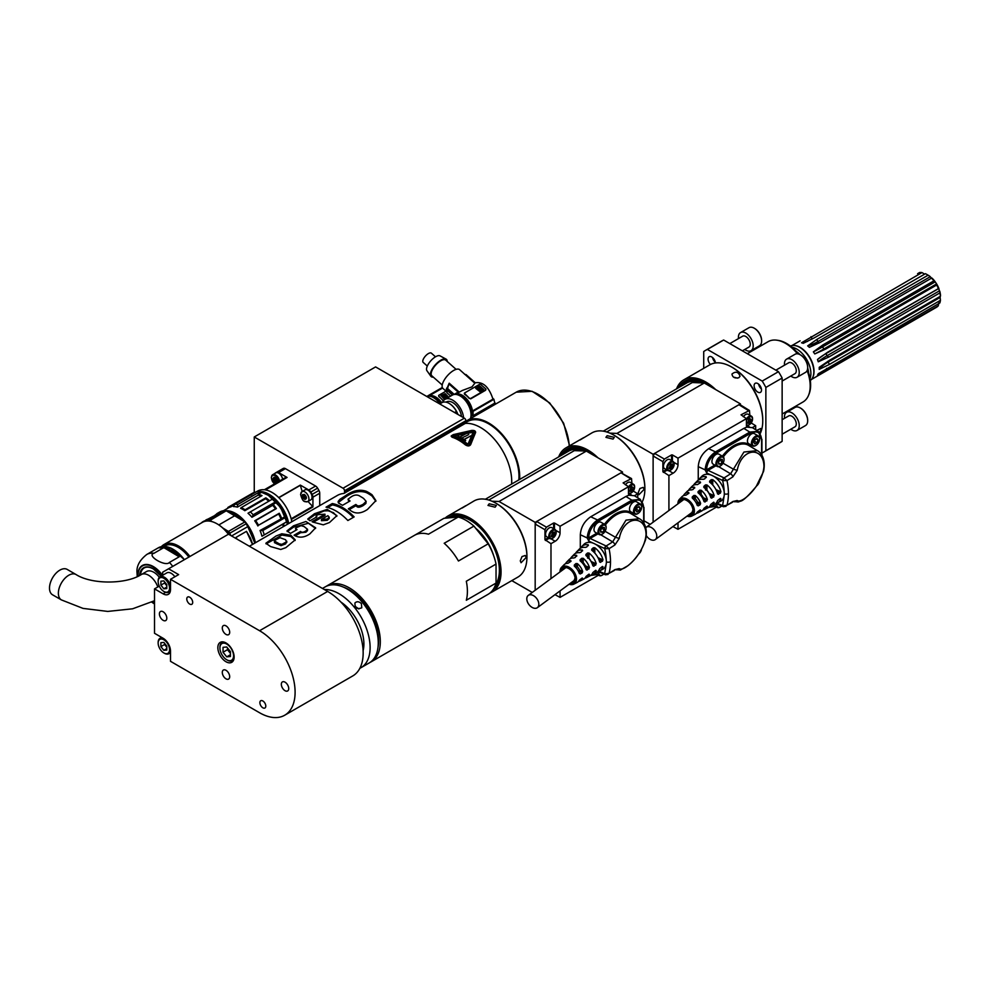 <?xml version="1.0" encoding="UTF-8"?>
<svg xmlns="http://www.w3.org/2000/svg" width="990" height="990" viewBox="0 0 990 990"><rect width="100%" height="100%" fill="white"/><g stroke="black" fill="none" stroke-linecap="round" stroke-linejoin="round"><path stroke-width="1.49" d="M168.585 568.792L228.504 534.192L327.653 591.438A50.218 28.995 60 0 1 360.459 635.691A50.218 28.995 60 0 1 352.762 675.935L284.687 715.238A50.218 28.995 -120 0 0 292.397 674.994A50.218 28.995 -120 0 0 259.578 630.729L170.503 579.298L178.646 574.608L168.585 568.792L162.657 572.208L162.657 575.264M169.537 649.65A8.056 4.653 60 0 1 163.845 652.942A8.056 4.653 60 0 1 158.153 643.079A8.056 4.653 60 0 1 163.845 639.788A8.056 4.653 60 0 1 169.537 649.65M163.845 642.423L160.887 642.683L160.887 646.631L163.845 650.319L166.803 650.046L166.803 646.099L163.845 642.423M170.503 651.445A8.898 5.136 60 0 1 168.882 653.722A8.898 5.136 60 0 1 164.439 653.289A8.898 5.136 60 0 1 164.13 653.103M158.153 642.745A8.898 5.136 60 0 1 158.153 642.399A8.898 5.136 60 0 1 159.984 638.327A8.898 5.136 60 0 1 162.781 638.067M159.266 586.13L154.527 588.877L154.527 633.291L163.103 638.253A10.469 6.039 -120 0 1 170.503 651.061L170.503 661.32L259.578 712.751A50.218 28.995 -120 0 0 284.687 715.238M170.503 579.298L170.503 589.557A10.469 6.039 -120 0 1 168.337 594.346A10.469 6.039 -120 0 1 163.103 593.827L165.664 592.342M154.527 588.877L163.103 593.827M225.992 642.943A11.509 6.645 -120 0 0 220.238 642.374A11.509 6.645 -120 0 0 218.468 651.606A11.509 6.645 -120 0 0 225.992 661.741A11.509 6.645 -120 0 0 231.747 662.31A11.509 6.645 -120 0 0 233.516 653.091A11.509 6.645 -120 0 0 225.992 642.943M222.292 672.42A5.235 3.019 60 0 1 223.381 670.032A5.235 3.019 60 0 1 228.603 673.052A5.235 3.019 60 0 1 228.603 679.091A5.235 3.019 60 0 1 224.582 677.692A5.235 3.019 60 0 1 222.292 672.42M229.692 632.276A5.235 3.019 -120 0 0 227.403 627.004A5.235 3.019 -120 0 0 223.381 625.606A5.235 3.019 -120 0 0 222.292 627.994A5.235 3.019 -120 0 0 224.582 633.266A5.235 3.019 -120 0 0 228.603 634.664A5.235 3.019 -120 0 0 229.692 632.276M159.402 613.899A5.235 3.019 60 0 1 160.491 611.511A5.235 3.019 60 0 1 165.726 614.53A5.235 3.019 60 0 1 165.726 620.569A5.235 3.019 60 0 1 161.692 619.171A5.235 3.019 60 0 1 159.402 613.899M186.776 598.95A4.183 2.413 60 0 1 187.642 597.032A4.183 2.413 60 0 1 191.837 599.457A4.183 2.413 60 0 1 191.837 604.284A4.183 2.413 60 0 1 188.607 603.17A4.183 2.413 60 0 1 186.776 598.95M259.875 702.665A4.183 2.413 60 0 1 260.741 700.747A4.183 2.413 60 0 1 264.924 703.172A4.183 2.413 60 0 1 264.924 707.999A4.183 2.413 60 0 1 261.707 706.872A4.183 2.413 60 0 1 259.875 702.665M288.733 688.57A5.235 3.019 -120 0 0 286.444 683.31A5.235 3.019 -120 0 0 282.422 681.9A5.235 3.019 -120 0 0 281.333 684.3A5.235 3.019 -120 0 0 283.623 689.56A5.235 3.019 -120 0 0 287.644 690.958A5.235 3.019 -120 0 0 288.733 688.57M174.883 576.774A8.898 5.136 -120 0 0 166.79 572.888L159.984 576.811A8.898 5.136 -120 0 0 158.153 580.882A8.898 5.136 -120 0 0 158.153 581.241M164.13 591.587A8.898 5.136 -120 0 0 164.439 591.773A8.898 5.136 -120 0 0 168.882 592.218A8.898 5.136 -120 0 0 170.49 589.966M170.503 586.105A8.898 5.136 -120 0 0 159.984 576.811M169.537 588.147A8.056 4.653 60 0 1 163.845 591.438A8.056 4.653 60 0 1 158.153 581.563A8.056 4.653 60 0 1 163.845 578.284A8.056 4.653 60 0 1 169.537 588.147M163.845 580.907L160.887 581.179L160.887 585.115L163.845 588.803L166.803 588.543L166.803 584.595L163.845 580.907M163.845 588.803L166.803 587.095M160.887 585.115L164.588 582.986L166.803 585.746M164.588 581.835L164.588 582.986M223.802 642.027A10.469 6.039 -120 0 0 222.094 642.522A10.469 6.039 -120 0 0 219.929 647.312A10.469 6.039 -120 0 0 219.929 647.658M227.019 659.934A10.469 6.039 -120 0 0 227.329 660.12A10.469 6.039 -120 0 0 232.551 660.639A10.469 6.039 -120 0 0 233.826 659.402M233.541 655.85A9.628 5.556 60 0 1 226.735 659.773A9.628 5.556 60 0 1 219.929 647.992A9.628 5.556 60 0 1 226.735 644.057A9.628 5.556 60 0 1 233.541 655.85M226.735 646.99L223.035 647.312L223.035 652.249L226.735 656.853L230.435 656.519L230.435 651.593L226.735 646.99M226.735 656.853L230.435 654.712M223.035 652.249L227.477 649.688L230.435 653.363M227.477 647.905L227.477 649.688M163.845 650.319L166.803 648.599M160.887 646.631L164.588 644.49L166.803 647.262M164.588 643.339L164.588 644.49M465.857 421.295A43.944 25.369 60 0 1 466.674 420.787A43.944 25.369 60 0 1 488.639 422.965A43.944 25.369 60 0 1 519.626 479.457M518.81 479.927A42.904 24.762 -120 0 0 488.639 423.819A42.904 24.762 -120 0 0 467.193 421.69L465.845 422.47M465.857 420.75L344.52 490.793A2.091 1.213 60 0 0 343.035 488.231L254.257 436.974L375.594 366.919L464.372 418.176A2.091 1.213 -120 0 1 465.857 420.75L465.857 422.359A2.091 1.213 -120 0 1 465.424 423.324A2.091 1.213 -120 0 1 465.114 423.411M511.632 484.061A43.944 25.369 -120 0 0 497.277 442.753A43.944 25.369 -120 0 0 465.275 423.398M249.369 546.245L337.343 495.458A43.944 25.369 60 0 1 343.778 493.466A2.091 1.213 60 0 0 344.087 493.379L465.424 423.324M344.52 490.793L344.52 492.414A2.091 1.213 60 0 1 344.087 493.379M254.257 492.438L254.257 436.974M276.581 472.304L283.387 468.381A35.578 20.543 -120 0 0 282.707 468.74L275.901 472.675A35.578 20.543 60 0 1 276.581 472.304A4.183 2.413 60 0 1 278.598 472.564L287.063 477.44L265.456 489.914A28.772 16.607 -120 0 1 278.71 497.574L300.317 485.1L308.781 489.988A4.183 2.413 60 0 1 310.786 492.055A35.578 20.543 60 0 1 312.135 494.381A4.183 2.413 60 0 1 312.927 497.166L312.927 506.942L291.32 519.416A28.772 16.607 -120 0 1 291.84 521.73M283.387 468.381A4.183 2.413 60 0 1 285.405 468.629L278.598 472.564M308.781 489.988L315.587 486.053L285.405 468.629M315.587 486.053A4.183 2.413 60 0 1 317.592 488.132A35.578 20.543 -120 0 1 318.941 490.458A4.183 2.413 60 0 1 319.733 493.23L312.927 497.166M319.733 505.618L319.733 493.23M451.193 436.281L452.096 437.209A43.944 25.369 60 0 1 465.424 444.894C467.763 446.329 469.507 446.243 470.671 444.646L475.646 432.234M366.411 491.337A43.944 25.369 60 0 1 372.067 494.79L375.891 500.618L367.463 509.454C360.496 514.144 354.408 514.144 349.185 509.442A43.944 25.369 -120 0 0 348.344 508.823L355.831 504.492A43.944 25.369 60 0 1 356.685 505.11C357.823 506.385 360.001 506.088 363.219 504.232L366.151 501.386L363.627 498.465A43.944 25.369 -120 0 0 360.224 496.361C357.539 494.456 354.519 494.629 351.165 496.869L348.121 499.121L349.421 500.655A43.944 25.369 60 0 1 350.064 500.965L342.565 505.296A43.944 25.369 -120 0 0 341.934 504.974L338.493 503.031L338.122 501.509L339.867 499.344L345.262 495.903C352.712 490.52 359.766 488.998 366.411 491.337L366.411 492.624C359.766 490.322 352.712 491.869 345.262 497.265L338.196 502.623M332.306 503.551A43.944 25.369 60 0 1 354.135 516.904L347.874 520.517A43.944 25.369 -120 0 0 326.044 507.165L332.306 503.551L332.306 504.9L327.752 507.536M316.874 516.83L310.006 520.789L307.803 518.946L314.498 513.699L327.195 509.367L336.909 515.629L329.46 522.559L323.297 524.836L312.914 522.089A43.944 25.369 -120 0 0 312.036 521.668L324.98 514.194L318.137 514.614C315.934 515.852 315.513 516.582 316.874 516.83L316.181 516.223L316.181 517.535M295.787 530.318L295.961 527.856L301.059 525.653L304.017 526.507L307.531 529.291L305.861 530.962C303.423 532.471 301.665 532.632 300.589 531.432L294.067 535.206C298.992 538.164 304.264 537.718 309.87 533.895L315.637 527.806L305.91 521.52L293.56 525.777L293.56 527.138L287.236 531.543M295.441 528.561L297.012 529.613L290.478 533.387L286.989 530.912L293.56 525.777M290.837 535.219L295.193 539.859L285.813 547.68L280.739 549.475L270.542 546.554L265.877 543.238L276 536.036L281.828 533.771L290.837 535.219L290.837 536.506L295.107 540.503M290.837 536.506L281.989 535.07L266.1 543.881M286.506 541.827L285.603 543.894L280.999 545.651L274.515 542.668L274.304 540.627L280.009 537.681L285.578 539.723L286.518 541.815L281.927 544.351L279.291 543.857L274.242 540.874M295.206 535.825L300.589 532.719L300.589 531.432M300.589 532.719L305.861 532.249L307.531 530.578L307.531 529.291M293.56 527.138L308.435 523.264L315.562 528.45M314.498 513.699L314.498 515.06L324.151 510.902L328.185 510.778L333.469 512.709L336.835 516.285M313.236 522.25L324.98 515.481L324.98 514.194M314.498 515.06L308.038 519.577M327.269 519.057L321.453 519.391L321.453 520.678L327.269 520.344L329.212 518.488L329.212 517.201L327.269 519.057L327.269 520.344M321.453 519.391L327.863 515.691L329.212 517.201M353.282 517.399A42.372 24.465 -120 0 0 332.306 504.9M348.888 501.645L348.059 499.406M375.841 501.286L372.067 496.077A42.372 24.465 -120 0 0 366.411 492.624M349.321 509.541L355.831 505.779L355.831 504.492M363.219 504.232L363.219 505.543C359.964 507.412 357.786 507.697 356.685 506.41A42.372 24.465 -120 0 0 355.831 505.779M356.685 506.41L356.685 505.11M363.219 505.543L365.867 503.477L366.151 501.311M452.096 437.036A44.154 25.493 60 0 1 465.424 444.72C467.75 446.156 469.507 446.069 470.671 444.473L475.546 432.642C475.72 430.972 474.445 430.242 471.698 430.427L453.284 434.622L451.242 435.922L452.096 437.209M474.532 432.444L469.656 444.102L466.154 444.3A44.154 25.493 -120 0 0 452.838 436.602L453.779 434.944L471.97 430.972L474.606 432.123M471.97 430.972L453.779 434.944M471.97 431.058L474.532 432.531M453.779 435.031L452.838 436.689M454.163 435.501L453.878 436.095A44.055 25.431 -120 0 1 467.193 443.78L468.245 443.718L473.121 432.284L472.354 431.85L473.121 432.209L453.878 436.008A44.154 25.493 60 0 1 467.193 443.693L468.245 443.631L473.121 432.209L472.354 431.764M458.321 436.281A44.154 25.493 60 0 1 465.708 440.562L465.275 440.81A44.154 25.493 -120 0 0 457.875 436.541L458.321 436.367A44.055 25.431 -120 0 1 465.647 440.6M464.533 439.362L470.844 435.823L464.533 439.362M462.454 437.753L465.312 436.268M460.276 436.887L466.587 433.335L460.276 436.887M464.582 439.139L467.441 437.58M467.441 437.667L470.844 435.897M465.312 436.355L468.716 434.573M460.325 436.701L463.184 435.117M463.184 435.204L466.587 433.422M274.453 483.875L272.473 481.511L271.31 477.551L272.683 474.705A5.754 3.317 -120 0 0 271.495 477.291M274.861 473.455A4.183 2.413 60 0 1 275.245 473.084A35.578 20.543 60 0 1 275.901 472.675M312.927 506.942A28.772 16.607 -120 0 0 312.766 506.323A23.537 13.588 60 0 1 308.063 501.398M302.309 491.436A23.537 13.588 60 0 1 300.465 485.249L278.858 497.71A28.772 16.607 -120 0 1 291.159 518.797L312.766 506.323M287.063 477.44A28.772 16.607 -120 0 0 285.937 477.291L264.342 489.765A28.772 16.607 -120 0 0 257.697 491.04L257.289 491.275M259.355 491.498A28.772 16.607 60 0 1 288.733 523.524M263.055 492.748A28.141 16.248 60 0 1 287.917 523.995M279.539 480.979A5.754 3.317 -120 0 0 276.705 475.844A5.754 3.317 -120 0 0 272.683 474.705L275.789 472.911A5.754 3.317 60 0 1 279.811 474.049A5.754 3.317 60 0 1 282.645 479.185M272.98 478.714L273.265 479.457L275.616 478.096L274.057 477.192L272.98 478.714L275.121 477.489M275.616 478.096L276.185 478.43L273.265 480.113L275.121 482.415L277.25 481.19L276.185 478.43M275.616 482.378L276.47 482.291M273.265 480.113L273.265 479.457M273.265 478.306L274.626 477.526M277.25 481.19L275.121 482.415M274.626 481.796L276.965 480.447M276.965 479.791L274.057 481.474M273.76 480.732L276.47 479.172M304.635 501.163A5.754 3.317 -120 0 0 307.742 501.596C305.576 501.249 303.138 503.922 300.601 494.468L301.987 491.622L305.093 489.827A5.754 3.317 60 0 1 310.848 493.156A5.754 3.317 60 0 1 310.848 499.802L307.742 501.596A5.754 3.317 -120 0 0 307.742 494.95A5.754 3.317 -120 0 0 301.987 491.622A5.754 3.317 -120 0 0 300.787 494.208M302.284 495.631L302.569 496.374L304.908 495.012L302.569 494.567L302.284 495.631L304.413 494.394M304.908 495.012L305.477 495.346L302.569 497.029L304.413 499.331L306.553 498.094L305.477 495.346M304.908 499.282L305.774 499.207M302.569 497.029L302.569 496.374M302.569 495.223L303.918 494.443M306.553 498.094L304.413 499.331M303.918 498.713L306.269 497.364M306.269 496.695L303.348 498.378M303.064 497.648L305.774 496.077M285.021 516.669L285.182 516.731A308.076 172.21 0.4 0 1 285.293 517.721L285.009 517.708A314.127 175.416 178.4 0 0 284.897 516.706L285.021 516.669A29.477 17.016 -120 0 0 276.371 502.499L276.284 502.598A319.003 193.718 -62.7 0 0 275.393 501.955L275.48 501.856A30.653 17.696 -120 0 0 272.696 499.01L272.856 498.911A29.477 17.016 -120 0 0 261.496 492.352L261.558 492.315A308.224 247.921 57.9 0 0 260.061 491.646L257.363 491.275M276.371 502.499L276.408 502.351A309.066 187.518 115.2 0 0 275.517 501.707L275.48 501.856M287.335 524.329A29.477 17.016 -120 0 0 286.741 521.817L286.803 521.569A309.066 20.778 145.9 0 0 286.593 521.582L286.531 521.817A30.653 17.696 -120 0 0 285.145 517.671M227.514 508.427L227.898 507.462A29.477 17.016 60 0 1 228.418 507.128A29.477 17.016 60 0 1 230.682 506.175L230.707 506.942A28.846 16.657 -120 0 0 228.294 507.932L223.455 510.729M252.623 493.923A29.477 17.016 60 0 0 251.448 494.196L230.682 506.175M283.264 526.68A28.846 16.657 -120 0 0 282.719 524.242L286.741 521.817M280.801 518.5A28.846 16.657 -120 0 0 278.673 513.983L279.267 513.265A29.477 17.016 60 0 1 281.754 518.525L260.036 530.491A28.846 16.657 -120 0 1 261.954 536.221L282.719 524.242M257.907 525.975A28.846 16.657 -120 0 0 254.715 520.802L255.63 520.579A29.477 17.016 60 0 1 258.514 525.245L278.673 513.983M244.827 510.704A28.846 16.657 -120 0 0 240.595 508.266L241.251 507.598A29.477 17.016 60 0 1 245.062 509.788L244.827 510.704L265.592 498.725A28.846 16.657 -120 0 1 268.773 501.237L248.007 513.228A28.846 16.657 -120 0 1 251.955 517.263L272.72 505.271A28.846 16.657 -120 0 1 275.48 508.811L254.715 520.802M261.063 496.151A28.846 16.657 -120 0 0 258.18 495.124L237.414 507.115A28.846 16.657 -120 0 0 233.467 506.583L234.828 504.195L257.202 491.3A30.653 17.696 -120 0 1 259.986 491.671L259.986 491.671A30.566 17.647 -120 0 0 257.474 491.3M230.707 506.942L234.519 504.739M283.499 523.722A29.477 17.016 60 0 1 284.081 526.21M286.642 521.903A319.077 19.763 -32.5 0 0 286.419 521.916L261.954 536.221M264.194 534.749A30.653 17.696 60 0 0 262.783 530.541L285.009 517.708M255.63 520.579L276.383 508.588A29.477 17.016 60 0 0 273.129 504.405L276.284 502.598M279.267 513.265L258.514 525.245M284.897 516.706L281.754 518.525M273.129 504.405L272.72 505.271M251.955 517.263L253.155 514.788L275.393 501.955M253.155 514.788A30.653 17.696 60 0 0 250.322 511.892L272.559 499.059M268.29 495.26L280.64 507.375L287.607 524.168A28.029 16.187 -120 0 0 268.29 495.26L261.57 492.327A29.378 16.966 60 0 1 267.337 494.715A29.378 16.966 60 0 1 273.104 498.985M261.496 492.352L258.254 494.245A29.477 17.016 60 0 1 262.016 495.606L241.251 507.598M272.72 498.96L269.577 500.779A29.477 17.016 60 0 0 265.827 497.809L245.062 509.788M259.986 491.671L259.887 491.745A316.379 258.402 -120 0 1 261.41 492.426M258.254 494.245L258.18 495.124M237.414 507.115L237.662 504.578L259.887 491.745M234.828 504.195A30.653 17.696 60 0 1 237.662 504.578M251.448 494.196L251.472 494.95M265.827 497.809L265.592 498.725M268.773 501.237L269.577 500.779M250.322 511.892L248.007 513.228M275.48 508.811L276.383 508.588M262.783 530.541L260.036 530.491M241.758 519.849A27.621 15.951 -120 0 0 229.272 512.362M238.565 517.869A26.52 15.308 -120 0 0 235.212 515.592A26.52 15.308 -120 0 0 232.638 514.305M201.205 523.054A29.613 17.09 60 0 1 203.197 521.544L210.288 518.463L220.646 512.474L215.164 515.048M226.512 510.877L244.926 521.903L234.84 515.679L218.84 524.923M228.467 534.216A28.883 16.669 -120 0 0 217.33 523.982A28.883 16.669 -120 0 0 217.194 523.908M228.381 534.266A29.292 16.917 -120 0 0 217.045 523.821A29.292 16.917 -120 0 0 202.393 522.361L163.919 544.574A29.292 16.917 60 0 1 189.907 556.479M163.82 547.606L154.056 553.249C145.79 555.353 165.701 567.258 169.426 562.431L179.19 556.801A29.292 16.917 60 0 0 163.82 547.606L179.19 556.801M140.493 575.004A18.934 10.94 60 0 1 144.218 567.913M159.34 577.306A14.652 8.452 -120 0 0 146.495 571.552L141.323 574.547A14.652 8.452 60 0 1 157.818 586.971M76.057 574.547L67.184 569.411A14.652 8.452 120 0 0 55.898 573.334A14.652 8.452 120 0 0 49.5 588.085A14.652 8.452 120 0 0 52.532 594.792L61.417 599.915A14.652 8.452 -60 0 1 58.373 593.208A14.652 8.452 -60 0 1 64.771 578.469A14.652 8.452 -60 0 1 76.057 574.547C91.488 584.508 125.891 584.508 141.323 574.547M252.685 544.327L250.47 538.189L246.498 531.345L236.14 537.322L236.858 539.018M236.895 539.043L236.14 537.322L246.498 531.345L252.524 544.426M217.082 513.513L214.248 516.161L217.305 513.414L220.646 512.474L208.259 518.933L215.61 515.382M207.454 519.23L205.871 519.998M426.653 396.396A15.481 8.935 60 0 1 428.818 396.111A15.481 8.935 60 0 1 439.956 403.833M441.231 403.103A13.6 7.858 -120 0 0 431.133 396.545M428.658 396.099A14.652 8.452 60 0 1 441.763 402.794M428.262 396.111L427.928 395.79A15.271 8.823 60 0 0 427.321 396.223M428.633 396.099L442.592 388.043M443.248 400.95A14.652 8.452 -120 0 0 441.206 398.611A14.652 8.452 -120 0 0 438.818 396.582L438.917 396.322A1.052 0.78 -158.9 0 1 438.954 395.196L445.983 391.149M442.32 387.474L427.928 395.79M438.917 396.322L443.371 400.764M448.718 397.213L445.203 393.624L441.008 395.604L444.621 399.589M440.872 395.802L445.154 393.748L448.631 397.262M443.978 396.198L444.807 396.507M445.253 397.052L446.057 397.324A1.893 1.398 21.1 0 0 443.545 394.812L444.114 395.715A0.903 0.668 21.1 0 1 445.24 396.681L445.24 396.681A0.903 0.668 -158.9 0 0 444.164 395.579L443.532 395.146M446.552 396.804A1.893 1.398 -158.9 0 1 446.007 397.448M441.738 395.963L444.461 398.945L445.933 398.314M444.745 396.099L444.102 396.47L444.745 396.099M446.057 397.324L445.302 396.928M445.908 398.017L444.51 398.821L441.75 395.901L442.79 395.245L443.607 395.889A0.903 0.668 -158.9 0 0 444.683 396.99L445.908 398.017M457.9 414.439L456.464 411.444L454.583 412.533M457.937 414.464A13.712 7.908 -120 0 0 449.349 403.536A13.712 7.908 -120 0 0 449.213 403.45M456.464 411.444A14.12 8.155 -120 0 0 449.064 403.363A14.12 8.155 -120 0 0 441.998 402.658L439.746 403.957M461.489 416.518A12.561 7.252 -120 0 0 454.979 404.229A12.561 7.252 -120 0 0 446.403 401.928L446.02 402.15M463.568 417.718A15.481 8.935 -120 0 0 456.316 402.967A15.481 8.935 -120 0 0 444.943 399.391A15.481 8.935 -120 0 0 442.431 402.435M444.943 399.391L452.343 395.121A15.481 8.935 60 0 1 465.882 401.148A15.481 8.935 60 0 1 470.436 418.609M470.782 417.384A13.6 7.858 -120 0 0 464.793 397.955A13.6 7.858 -120 0 0 457.764 394.837M472.886 417.198A15.691 9.059 -120 0 0 473.183 416.023L472.898 415.763A15.271 8.823 60 0 0 472.96 411.394L493.911 399.304L492.81 398.327M446.651 391.731L442.963 388.464A12.561 5.123 131.6 0 1 447.455 375.668A12.561 5.123 131.6 0 1 459.632 369.678L474.829 383.241L472.02 386.843L462.268 390.493L455.264 394.391A14.652 8.452 60 0 1 465.597 397.807A14.652 8.452 60 0 1 472.49 410.974L472.96 411.394M473.183 416.023L495.359 403.215L495.074 404.39M493.911 399.304L494.777 403.128L472.898 415.763M475.324 382.821L466.018 374.567L464.619 374.319M474.792 383.118L475.435 382.759C483.182 381.62 489.023 387.078 492.971 399.156L472.49 410.974M454.2 394.379L447.529 388.464L449.237 383.204L459.261 392.089M456.118 369.369L445.735 360.15A10.469 4.269 131.6 0 0 435.588 365.149A10.469 4.269 131.6 0 0 431.85 375.816L442.233 385.023M433.311 377.116A11.509 4.702 -48.4 0 1 430.848 376.262A11.509 4.702 -48.4 0 1 430.65 372.686A11.509 4.702 -48.4 0 1 437.642 362.501A11.509 4.702 -48.4 0 1 446.057 359.11A11.509 4.702 -48.4 0 1 447.195 361.449M446.057 359.11L440.067 355.88A9.949 4.059 131.6 0 0 432.791 358.801A9.949 4.059 131.6 0 0 426.752 367.612A9.949 4.059 131.6 0 0 426.925 370.706L430.848 376.262M435.501 356.808L431.368 353.158A6.175 2.525 131.6 0 0 425.391 356.103A6.175 2.525 131.6 0 0 423.175 362.389L427.309 366.053M470.795 398.388L469.26 398.463A14.652 8.452 -120 0 0 466.983 396.087A14.652 8.452 -120 0 0 464.545 394.28L464.52 393.426L469.334 398.178A1.052 0.743 -165 0 0 470.795 398.388L485.595 389.837A1.052 0.743 -165 0 0 485.892 389.478L485.768 389.924M470.658 398.871L485.459 390.332L485.546 389.07L485.595 389.837M447.332 387.622L449.237 383.204L449.287 384.231L458.147 392.089L453.964 394.515M447.307 387.61A73.248 51.789 -165 0 0 446.688 388.154L453.878 394.527M446.688 388.154A15.419 4.542 122.9 0 0 446.304 389.577L452.467 395.047M450.673 396.074L446.985 392.807L446.948 391.78M446.985 392.807L447.146 389.899M464.619 393.995A1.052 0.743 -165 0 1 464.644 392.931L479.445 384.392A1.052 0.743 -165 0 1 480.893 384.603L485.62 388.785A1.052 0.743 -165 0 1 485.892 389.478M475.806 388.427L479.89 391.619L483.64 389.379L479.445 385.914L475.806 388.427M475.695 388.229L479.989 386.137L483.603 389.441M479.606 388.946L480.459 389.169M481.016 390.308L480.917 390.493A1.893 1.337 -165 0 1 477.786 388.872L477.824 388.724A1.893 1.337 15 0 1 478.38 388.068L479.172 388.798A0.903 0.644 15 0 0 479.16 388.822L479.197 388.724M478.442 387.276L479.729 388.476A0.903 0.644 15 0 1 480.905 389.293L481.685 390.06L482.724 389.318M479.729 389.169L480.484 389.107L479.729 389.169M481.016 390.382L480.323 389.639A0.903 0.644 -165 0 1 479.172 388.748M477.824 388.724A1.893 1.337 15 0 0 480.954 390.357M480.893 389.318A0.903 0.644 -165 0 0 479.766 388.328L478.442 387.189L479.915 386.595L482.675 389.045L480.831 389.503M470.349 519.651A41.32 23.859 -120 0 0 450.19 517.745M494.753 586.662A41.32 23.859 -120 0 0 499.938 570.896M447.789 517.956A42.372 24.465 60 0 1 469.978 519.428A42.372 24.465 60 0 1 499.938 571.329A42.372 24.465 60 0 1 493.416 589.112M445.055 518.203A43.944 25.369 60 0 1 448 515.976A43.944 25.369 60 0 1 481.87 527.744A43.944 25.369 60 0 1 501.051 571.972A43.944 25.369 60 0 1 491.943 592.082A43.944 25.369 60 0 1 489.914 593.06M520.282 560.86L521.99 556.578L525.269 555.489L526.197 557.444L521.074 562.741L520.282 560.86M462.157 508.031L473.901 501.027A43.944 25.369 60 0 1 495.866 503.192L495.866 503.192A43.944 25.369 60 0 1 526.94 557.024A43.944 25.369 60 0 1 517.844 577.133L491.943 592.082M465.758 505.717L448 515.976M495.124 507.202L487.983 505.42L489.209 503.786L496.349 505.42L495.124 507.202M496.238 503.415A42.904 24.762 60 0 1 496.609 503.625L495.866 503.192L496.609 503.625A42.904 24.762 60 0 1 526.94 556.17A42.904 24.762 60 0 1 526.94 556.59M451.65 517.621A40.8 23.562 60 0 1 470.51 520.394A40.8 23.562 60 0 1 495.507 551.492A40.8 23.562 60 0 1 495.495 584.818M371.225 661.79L458.308 611.511A43.944 25.369 -120 0 0 458.444 611.424L488.181 594.26A43.944 25.369 -120 0 0 496.039 583.085L496.039 564.077A43.944 25.369 -120 0 0 488.181 543.832L473.925 526.098A43.944 25.369 -120 0 0 458.221 517.028L443.966 518.302L414.228 535.479A43.944 25.369 -120 0 1 414.364 535.392L327.282 585.672A43.944 25.369 60 0 1 361.14 597.44A43.944 25.369 60 0 1 380.321 641.668A43.944 25.369 60 0 1 371.225 661.79A43.944 25.369 60 0 1 370.161 662.347M473.925 526.098L444.188 543.275A43.944 25.369 -120 0 1 458.444 561.008L488.181 543.832M326.267 586.315A43.944 25.369 60 0 1 327.282 585.672M496.039 583.085L466.302 600.249A43.944 25.369 -120 0 0 467.404 591.389A43.944 25.369 -120 0 0 466.302 581.254L496.039 564.077M414.364 535.392A43.944 25.369 -120 0 1 428.484 534.204L458.221 517.028M378.007 647.25A41.543 23.983 -120 0 0 378.625 640.691A41.543 23.983 -120 0 0 343.258 587.058M324.336 589.52A43.944 25.369 60 0 1 370.111 647.559A43.944 25.369 60 0 1 361.016 667.681L369.159 662.978A43.944 25.369 -120 0 0 369.159 612.241A43.944 25.369 -120 0 0 325.203 586.872L322.468 588.444M361.016 667.681A43.944 25.369 60 0 1 359.877 668.275M361.387 603.591C358.986 601.388 356.833 601.19 354.94 602.984C354.841 607.984 357.118 609.593 361.783 607.798L361.387 603.591M363.107 650.702A35.157 20.295 -120 0 0 340.956 602.106M354.952 606.214L358.863 608.961M526.804 598.814A7.635 4.913 -126.5 0 0 530.714 606.425A7.635 4.913 -126.5 0 0 537.36 607.674A7.635 4.913 -126.5 0 0 536.766 598.616A7.635 4.913 -126.5 0 0 528.276 595.386A7.635 4.913 -126.5 0 0 526.804 598.814M560.699 455.734A42.372 24.465 60 0 1 587.912 451.341A42.372 24.465 60 0 1 593.715 455.351M588.283 451.564A41.32 23.859 -120 0 0 563.162 454.323M558.669 456.91A43.944 25.369 60 0 1 565.933 447.888A43.944 25.369 60 0 1 597.985 457.813M638.216 492.772L639.924 488.491L643.203 487.402L644.131 489.357L639.008 494.654L638.216 492.772M580.091 439.944L591.834 432.939A43.944 25.369 60 0 1 613.8 435.105L613.8 435.105A43.944 25.369 60 0 1 644.874 488.936A43.944 25.369 60 0 1 642.436 501.46M583.692 437.63L565.933 447.888M613.058 439.114L605.917 437.332L607.142 435.699L614.283 437.332L613.058 439.114M614.171 435.328A42.904 24.762 60 0 1 614.543 435.538L613.8 435.105L614.543 435.538A42.904 24.762 60 0 1 644.874 488.082A42.904 24.762 60 0 1 644.874 488.503M681.157 386.187A41.271 23.822 60 0 1 706.179 383.514M704.076 382.994A40.8 23.562 -120 0 0 681.912 385.754M752.338 427.643L758.315 431.343L749.789 432.086L743.824 428.385L708.654 448.693C702.343 453.061 698.866 459.038 698.247 466.637L705.152 469.879L706.712 473.01A2.091 1.027 115.1 0 1 708.023 470.361L706.538 469.866L714.792 465.102M708.654 448.693L715.485 451.898C709.224 456.291 705.783 462.281 705.152 469.879L706.538 469.829L705.152 469.916M743.824 428.385L746.757 427.123A7.215 4.158 -60 0 1 746.41 425.18L746.41 418.659L678.001 458.16L678.001 464.681A6.942 4.01 -60 0 1 673.089 473.195L668.993 470.745M668.918 510.518L668.918 475.596L673.089 473.195M716.488 507.078L678.001 529.291L678.001 522.807M698.247 480.224L698.247 466.637M746.757 427.123L752.338 427.655L755.679 425.725L755.679 429.722M746.41 418.659L741.04 414.81L749.442 410.479L749.863 415.243M743.329 416.753A5.235 3.019 -60 0 1 748.205 414.29L751.46 416.171A5.235 3.019 -60 0 1 752.548 418.572A5.235 3.019 -60 0 1 752.536 418.832M704.274 383.006L740.409 403.871L653.115 454.274L616.968 433.41L704.274 383.006L692.282 382.536L606.684 431.962M668.918 475.596L662.892 471.611L662.892 461.637L664.377 459.075L671.542 454.93L672.42 454.942L672.42 461.093M678.001 458.16L672.42 454.942M653.115 454.274L653.115 455.982L654.588 453.42L664.377 459.075M670.651 470.114A5.235 3.019 -60 0 1 670.428 470.25A5.235 3.019 -60 0 1 667.804 470.51L664.55 468.629A5.235 3.019 -60 0 1 663.473 466.24A5.235 3.019 -60 0 1 665.75 460.969A5.235 3.019 -60 0 1 669.784 459.57L673.039 461.451A5.235 3.019 -60 0 1 674.128 463.84A5.235 3.019 -60 0 1 674.116 464.112M662.892 461.637L653.115 455.982L653.115 522.2M609.889 433.137L616.968 433.41M650.195 524.354L643.983 520.777M678.001 529.291L672.915 526.569M713.122 505.135A5.754 3.317 -60 0 1 713.109 505.135L717.119 507.449A5.754 3.317 -60 0 1 715.918 504.813A5.754 3.317 -60 0 1 716.055 503.539M720.225 466.018A5.754 3.317 -60 0 1 719.99 466.154A5.754 3.317 -60 0 1 717.119 466.439L713.122 464.124A5.754 3.317 -60 0 1 712.243 459.521A5.754 3.317 -60 0 1 715.993 454.447A5.754 3.317 -60 0 1 718.876 454.163L722.873 456.464A5.754 3.317 -60 0 1 724.061 459.1A5.754 3.317 -60 0 1 724.061 459.372M755.729 445.512A5.754 3.317 -60 0 1 755.506 445.649A5.754 3.317 -60 0 1 752.635 445.933L748.638 443.631A5.754 3.317 -60 0 1 747.438 440.996A5.754 3.317 -60 0 1 749.95 435.204A5.754 3.317 -60 0 1 754.392 433.657L758.39 435.971A5.754 3.317 -60 0 1 759.577 438.595A5.754 3.317 -60 0 1 759.565 438.867M715.82 503.452A15.184 9.764 -126.5 0 0 717.589 502.833L720.374 501.41A15.691 10.098 -126.5 0 0 724.185 495.631A15.691 10.098 -126.5 0 0 724.185 491.844A15.691 10.098 -126.5 0 0 713.332 476.116A15.691 10.098 -126.5 0 0 710.993 475.014A15.691 10.098 -126.5 0 0 701.823 476.301L699.633 478.541A15.184 9.764 -126.5 0 0 698.532 480.051M687.023 516.136A10.469 6.732 -126.5 0 0 691.8 516.05A10.469 6.732 -126.5 0 0 694.423 510.989A10.469 6.732 -126.5 0 0 688.656 500.235A10.469 6.732 -126.5 0 0 679.425 499.319A10.469 6.732 -126.5 0 0 677.94 503.551A10.469 6.732 -126.5 0 0 677.94 503.861M717.589 502.833A15.184 9.764 -126.5 0 0 720.943 498.688L720.312 498.403M709.372 506.719A14.009 9.009 -126.5 0 0 711.154 506.125L714.372 504.479A14.59 9.393 -126.5 0 0 717.552 500.606L720.398 498.354M696.477 513.265A11.657 7.499 -126.5 0 0 698.297 512.721L701.514 511.075A12.239 7.871 -126.5 0 0 704.001 508.303L706.81 506.113M706.897 506.063L707.392 506.373A12.833 8.254 -126.5 0 1 704.732 509.429L707.937 507.783A13.415 8.638 -126.5 0 0 710.783 504.454L713.555 502.252M702.937 509.999A12.833 8.254 -126.5 0 0 704.732 509.429M691.8 516.05L695.079 514.367A11.063 7.116 -126.5 0 0 697.22 512.139L700.054 509.961M700.14 509.912L700.611 510.221A11.657 7.499 -126.5 0 1 698.297 512.721M711.154 506.125A14.009 9.009 -126.5 0 0 714.174 502.536L713.641 502.202M715.943 489.592L720.943 491.857L718.517 494.295L717.552 493.775A14.59 9.393 -126.5 0 0 709.83 482.291L709.657 481.115L711.265 479.655L712.738 479.655L712.738 484.976M720.943 491.857A15.184 9.764 -126.5 0 0 712.738 479.655M717.589 493.874L718.517 494.295L717.552 493.775M709.83 482.291L709.657 481.115L709.657 482.13M688.743 493.404L688.743 492.562L688.929 493.243L685.847 495.223A11.063 7.116 -126.5 0 0 681.999 496.671L679.425 499.319M683.471 495.656L683.484 495.656A11.657 7.499 -126.5 0 1 684.523 494.084L687.035 491.498A12.239 7.871 -126.5 0 1 691.639 489.914L693.111 489.431L694.547 487.253A12.833 8.254 -126.5 0 0 689.56 488.899A12.833 8.254 -126.5 0 0 688.483 490.446M688.929 493.243L688.743 492.562A11.657 7.499 -126.5 0 0 684.523 494.084M706.142 477.588L706.142 476.673A15.184 9.764 -126.5 0 0 699.633 478.541M706.316 477.415L706.142 476.673L704.707 478.888L703.234 479.321A14.59 9.393 -126.5 0 0 697.121 481.14L694.596 483.726A14.009 9.009 -126.5 0 0 693.507 485.249M700.338 482.848L700.338 481.957A14.009 9.009 -126.5 0 0 694.596 483.726M700.524 482.687L700.338 481.957L700.524 482.687L697.443 484.605A13.415 8.638 -126.5 0 0 692.084 486.313L689.56 488.899M694.547 488.132L694.547 487.253L694.72 487.959M706.934 490.26A8.019 5.16 -126.5 0 1 709.026 493.379L714.174 495.693L711.773 498.156L710.783 497.624A13.415 8.638 -126.5 0 0 704.038 487.587L703.853 486.387L705.462 484.914L706.934 484.939L706.934 490.26L705.462 489.926M710.82 497.723L711.773 498.156L710.783 497.624M704.038 487.587L703.853 486.387L703.853 487.414M714.174 495.693A14.009 9.009 -126.5 0 0 706.934 484.939M701.143 494.505A8.069 5.185 -126.5 0 1 703.271 497.685L707.392 499.542A12.833 8.254 -126.5 0 0 701.143 490.236L701.143 494.505L699.645 494.183M707.392 499.542L705.016 502.004L704.001 501.46A12.239 7.871 -126.5 0 0 698.235 492.884L698.061 491.659L699.67 490.199L701.143 490.236M704.038 501.571L705.016 502.004L704.001 501.46M698.235 492.884L698.061 491.659L698.061 492.711M695.339 498.75A8.106 5.21 -126.5 0 1 697.517 501.979L700.611 503.378L700.14 504.789L698.259 505.853L697.22 505.296A11.063 7.116 -126.5 0 0 692.443 498.205L692.258 496.943L693.879 495.47L695.339 495.545L695.339 498.75L693.198 498.911M697.257 505.407L698.259 505.853L697.22 505.296M692.443 498.205L692.258 496.943L692.258 498.007M700.611 503.378A11.657 7.499 -126.5 0 0 695.339 495.545M732.835 501.546A3.143 1.931 56.8 0 1 732.266 502.388L726.982 505.246A248.106 140.617 -0.9 0 0 732.835 501.546L737.179 500.507C741.671 504.467 762.572 485.31 763.958 466.5C763.736 446.304 741.708 447.245 737.179 470.386L732.835 476.871A248.106 145.815 -179.1 0 1 726.982 480.583A62.531 40.12 53.7 0 1 728.43 493.577A62.531 40.12 53.7 0 1 726.982 505.246L723.071 505.853A3.168 2.079 -170.2 0 1 722.613 505.605A2.091 1.077 -66.6 0 0 723.071 506.571L715.844 503.44M723.071 480.571A2.091 0.792 -71.9 0 1 724.086 477.885L726.982 480.583L723.071 480.571A3.168 1.534 171.6 0 1 722.613 480.472A59.4 38.214 53.5 0 1 724.185 491.844M733.442 501.447L738.218 502.004L740.656 501.113C743.106 500.779 748.291 495.903 756.224 486.461L763.562 471.438C766.285 458.172 760.246 451.898 757.288 450.636L743.935 452.034L730.583 473.789A245.124 143.971 -179.1 0 1 724.086 477.885A1.126 0.668 -179.1 0 1 723.925 477.824L708.023 470.361L715.968 465.77M697.517 501.979L697.294 503.502L700.14 504.789M703.271 497.685L703.048 499.207M701.922 382.92A39.761 22.956 -120 0 0 686.503 383.105L603.281 431.157M740.409 403.871L740.409 404.885M755.679 425.725L751.175 422.94M748.378 410.565L738.936 404.724L740 404.638L749.455 410.479M732.835 476.871A3.143 1.918 -123.3 0 0 730.583 473.789L718.653 466.661M737.179 470.386L733.33 469.149L722.997 463.184M737.179 500.507A3.143 2.958 120.8 0 1 733.825 501.608M732.266 502.388L733.318 501.373M726.029 506.323L723.467 506.719A2.091 0.829 -73.5 0 1 723.071 505.853M708.654 507.35L715.993 506.373M720.225 507.016A5.754 3.317 -60 0 1 719.99 507.152A5.754 3.317 -60 0 1 717.119 507.449M716.896 503.898A5.123 2.958 120 0 0 716.81 504.813A5.123 2.958 120 0 0 720.435 506.905A5.123 2.958 120 0 0 721.648 505.952M718.876 504.752L719.866 505.185M717.119 466.439A5.754 3.317 -60 0 1 716.228 461.823A5.754 3.317 -60 0 1 719.99 456.749A5.754 3.317 -60 0 1 722.873 456.464M719.99 466.154L720.435 465.894A5.123 2.958 120 0 0 724.061 459.62A5.123 2.958 120 0 0 720.435 457.529A5.123 2.958 120 0 0 716.81 463.803A5.123 2.958 120 0 0 720.435 465.894M718.591 461.55L718.591 464.001L720.435 464.174L722.292 461.872L722.292 459.41L720.435 459.249L718.591 461.55M722.292 461.872L719.767 460.078M718.591 461.885L719.767 460.412M720.435 464.174L718.591 463.097M752.635 445.933A5.754 3.317 -60 0 1 751.435 443.297A5.754 3.317 -60 0 1 753.947 437.506A5.754 3.317 -60 0 1 758.39 435.971M759.577 438.595L759.577 439.114A5.123 2.958 120 0 0 755.952 437.023A5.123 2.958 120 0 0 752.326 443.297A5.123 2.958 120 0 0 755.952 445.389A5.123 2.958 120 0 0 759.577 439.114M757.016 438.459L754.887 439.684L753.823 442.431L754.887 443.953L757.016 442.728L758.08 439.981L757.016 438.459M758.08 439.981L756.236 438.904M757.016 442.728L754.504 441.28L755.184 439.511M756.57 485.979A5.123 2.958 120 0 0 759.38 481.586M670.861 528.091L670.812 528.128A4.604 2.661 120 0 0 670.861 528.091A4.604 2.661 120 0 0 671.814 527.373M667.804 470.51A5.235 3.019 -60 0 1 666.728 468.121A5.235 3.019 -60 0 1 669.005 462.85A5.235 3.019 -60 0 1 673.039 461.451M674.128 464.36A4.604 2.661 120 0 0 670.861 462.479A4.604 2.661 120 0 0 667.607 468.121A4.604 2.661 120 0 0 670.861 469.99A4.604 2.661 120 0 0 674.128 464.36L674.128 463.84M672.581 464.632L672.594 463.939L670.465 464.446L669.141 468.53L670.577 468.654L672.185 466.896L672.581 464.632L671.913 464.248M671.245 464.137L672.557 465.832L671.344 465.139M671.381 465.151L669.698 467.874M746.41 418.894A5.235 3.019 -60 0 1 751.46 416.171M749.071 424.834A5.235 3.019 -60 0 1 748.848 424.97A5.235 3.019 -60 0 1 746.41 425.329M746.41 424.376A4.604 2.661 120 0 0 749.294 424.722A4.604 2.661 120 0 0 752.548 419.079A4.604 2.661 120 0 0 750.074 416.852A4.604 2.661 120 0 0 746.41 420.861M751.014 419.352L749.579 418.535L748.885 419.166L747.561 423.25L748.997 423.374L750.606 421.616L751.014 419.352L750.346 418.968M749.678 418.869L748.131 422.594M929.919 276.358L931.541 278.14L820.549 342.206L809.399 347.341L807.667 345.881L817.084 339.285L928.063 275.22L929.919 276.358A17.474 10.086 60 0 0 928.187 275.22L926.714 274.366A19.565 11.298 60 0 0 925.427 273.685L814.448 337.763L803.261 343.32L801.529 342.775L921.962 272.584A19.565 11.298 60 0 0 919.574 272.535L917.594 273.673M936.354 284.056L823.903 348.987L825.697 349.074L814.758 353.937L813.372 351.858L822.925 344.916L933.904 280.838A19.565 11.298 60 0 0 931.528 278.14L931.998 278.103A17.474 10.086 60 0 1 935.055 281.581L936.713 284.081A17.474 10.086 60 0 1 938.829 288.375L939.349 290.887L826.898 355.806L828.865 356.994L939.844 292.929A19.565 11.298 60 0 1 940.438 296.233L829.459 360.311L819.237 367.327L819.237 369.381L829.447 364.407L940.426 300.329A19.565 11.298 60 0 1 939.832 302.965L818.247 373.775L817.48 375.173L827.318 369.839L938.285 305.762A19.565 11.298 60 0 1 936.639 307.197L819.336 374.925M828.865 356.994L818.26 361.796L817.493 359.506L818.136 358.962M817.493 359.506L827.331 352.415L938.829 288.375M825.697 349.074L936.676 285.009A19.565 11.298 60 0 1 938.31 288.338M926.714 274.366A19.565 11.298 60 0 1 928.063 275.22M813.013 376.794A19.565 11.298 -120 0 0 813.124 376.546A19.565 11.298 -120 0 0 814.027 371.361A19.565 11.298 -120 0 0 795.255 345.609A19.565 11.298 -120 0 0 794.995 345.572M921.962 272.584L924.648 274.131M940.438 296.233L940.5 295.379A17.474 10.086 60 0 0 939.745 291.122L939.349 290.887M940.141 296.394L940.141 297.433L827.69 362.352A41.852 24.206 0.1 0 0 819.237 369.381M940.426 300.329L940.141 297.433M810.315 380.507A19.936 11.509 -120 0 0 812.914 377.042A19.936 11.509 -120 0 0 813.842 371.77A19.936 11.509 -120 0 0 794.71 345.535A19.936 11.509 -120 0 0 790.428 346.055M810.018 378.588A19.936 11.509 -120 0 0 810.884 373.478A19.936 11.509 -120 0 0 791.938 347.267M796.307 351.462A19.256 11.125 60 0 1 800.044 354.655M807.667 367.872A19.256 11.125 60 0 1 808.57 372.71M747.302 353.69L768.129 341.661A34.848 20.122 60 0 1 776.766 340.176L778.004 340.35A34.007 19.639 60 0 1 798.509 354.012M807.456 369.518A34.007 19.639 60 0 1 810.624 385.122A34.007 19.639 60 0 1 809.04 394.119L808.57 395.27A34.848 20.122 60 0 1 802.977 402.002L782.137 414.03M776.766 340.176A34.848 20.122 60 0 1 797.47 353.801M807.122 370.532A34.848 20.122 60 0 1 810.191 386.05A34.848 20.122 60 0 1 808.57 395.27M761.916 452.69L762.201 452.838A58.596 33.833 -120 0 0 764.082 451.886L780.368 442.481A58.596 33.833 -120 0 0 782.137 441.33L782.137 378.032A58.596 33.833 -120 0 0 778.474 371.683L723.665 340.04A58.596 33.833 -120 0 0 721.772 340.993L705.499 350.398A58.596 33.833 -120 0 0 703.717 351.549L703.717 368.342M782.137 378.032L765.864 387.436A58.596 33.833 -120 0 0 762.201 381.076L707.38 349.433A58.596 33.833 -120 0 0 705.499 350.398M782.137 441.33L765.864 450.722L765.864 387.436M778.474 371.683L762.201 381.076M764.082 451.886A58.596 33.833 -120 0 0 765.864 450.722M754.108 385.716A5.235 3.019 60 0 1 755.197 383.316A5.235 3.019 60 0 1 759.231 384.714A5.235 3.019 60 0 1 761.508 389.986A5.235 3.019 60 0 1 760.431 392.374A5.235 3.019 60 0 1 756.397 390.976A5.235 3.019 60 0 1 754.108 385.716M715.448 362.959A5.235 3.019 -120 0 0 713.01 357.959A5.235 3.019 -120 0 0 709.162 356.734A5.235 3.019 -120 0 0 708.073 359.135A5.235 3.019 -120 0 0 710.436 364.481M723.665 340.04L707.38 349.433M761.409 388.959A5.235 3.019 60 0 1 758.649 384.17M712.602 357.588A5.235 3.019 -120 0 0 715.374 362.389M782.137 434.214L794.982 426.801A6.274 3.626 -120 0 0 796.282 423.918A6.274 3.626 -120 0 0 793.547 417.607A6.274 3.626 -120 0 0 788.708 415.924L782.137 419.711M784.513 418.337A10.469 6.039 60 0 1 784.439 417.087A10.469 6.039 60 0 1 786.617 412.298A10.469 6.039 60 0 1 794.673 415.107A10.469 6.039 60 0 1 799.239 425.626A10.469 6.039 60 0 1 797.074 430.427A10.469 6.039 60 0 1 790.8 429.214M797.074 430.427L805.514 425.552A10.469 6.039 -120 0 0 807.679 420.762A10.469 6.039 -120 0 0 800.279 407.942A10.469 6.039 -120 0 0 795.044 407.435L786.617 412.298M807.679 420.762L807.679 420.255A9.838 5.68 -120 0 0 800.724 408.202A9.838 5.68 -120 0 0 800.502 408.078M782.137 381.051L794.982 373.638A6.274 3.626 -120 0 0 796.282 370.767A6.274 3.626 -120 0 0 793.547 364.444A6.274 3.626 -120 0 0 788.708 362.761L775.863 370.173M784.513 365.174A10.469 6.039 60 0 1 784.439 363.924A10.469 6.039 60 0 1 786.617 359.135A10.469 6.039 60 0 1 794.673 361.944A10.469 6.039 60 0 1 799.239 372.475A10.469 6.039 60 0 1 797.074 377.264A10.469 6.039 60 0 1 790.8 376.052M797.074 377.264L805.514 372.389A10.469 6.039 -120 0 0 807.679 367.599A10.469 6.039 -120 0 0 800.279 354.791A10.469 6.039 -120 0 0 795.044 354.272L786.617 359.135M807.679 367.599L807.679 367.092A9.838 5.68 -120 0 0 800.724 355.039A9.838 5.68 -120 0 0 800.502 354.915M742.376 350.844L748.947 347.057A6.274 3.626 -120 0 0 750.247 344.186A6.274 3.626 -120 0 0 747.5 337.862A6.274 3.626 -120 0 0 742.661 336.179L729.828 343.592M738.478 338.605A10.469 6.039 60 0 1 738.404 337.343A10.469 6.039 60 0 1 740.57 332.553A10.469 6.039 60 0 1 748.638 335.363A10.469 6.039 60 0 1 753.204 345.894A10.469 6.039 60 0 1 751.039 350.683A10.469 6.039 60 0 1 744.765 349.47M751.039 350.683L759.466 345.807A10.469 6.039 -120 0 0 761.632 341.018A10.469 6.039 -120 0 0 754.244 328.21A10.469 6.039 -120 0 0 749.009 327.69L740.57 332.553M761.632 341.018L761.632 340.511A9.838 5.68 -120 0 0 754.689 328.47A9.838 5.68 -120 0 0 754.467 328.346M938.805 302.903L938.285 305.762M818.866 373.354A41.852 32.274 28.9 0 0 817.48 375.173M939.745 291.122L939.844 292.929M938.582 288.597L826.13 353.517L826.898 355.806A41.852 11.348 -18.5 0 0 818.26 361.796M827.331 352.415L826.13 353.517A41.852 11.348 -18.5 0 0 818 359.073M936.713 284.081L936.676 285.009M934.968 281.977L822.517 346.908L823.903 348.987A41.852 3.762 -33.7 0 1 814.758 353.937M822.925 344.916L822.517 346.908A41.852 3.762 -33.7 0 1 813.372 351.858M933.904 280.838L935.055 281.581M930.006 276.853L817.554 341.773A41.852 18.117 -49.8 0 1 807.667 345.881M807.667 341.315A41.852 28.883 -72.4 0 1 801.529 342.775M678.583 387.684A42.372 24.465 60 0 1 705.783 383.279A42.372 24.465 60 0 1 711.34 387.078M676.554 388.847A43.944 25.369 60 0 1 683.818 379.826A43.944 25.369 60 0 1 715.708 389.614M683.818 379.826L709.706 364.877A43.944 25.369 60 0 1 731.684 367.055A43.944 25.369 60 0 1 762.758 420.874A43.944 25.369 60 0 1 761.694 429.549A43.944 25.369 60 0 1 760.345 433.335M756.731 430.365L760.716 428.509L760.963 429.982L759.553 432.345M738.849 377.722C734.803 378.564 732.501 377.339 731.957 374.059C735.669 371.052 738.367 371.77 740.05 376.225L738.849 377.722M732.055 367.265A42.904 24.762 60 0 1 732.427 367.476A42.904 24.762 60 0 1 762.758 420.02A42.904 24.762 60 0 1 762.758 420.441M737.575 378.155L733.429 377.054M625.89 496.473L628.823 495.21L634.404 495.743L640.382 499.43L631.855 500.173L625.89 496.473L590.721 516.78C584.409 521.148 580.932 527.125 580.313 534.724L587.218 537.966L588.778 541.097A2.091 1.027 115.1 0 1 590.09 538.449L588.605 537.954L596.859 533.189M590.721 516.78L597.552 519.985C591.29 524.378 587.85 530.368 587.218 537.966L588.605 537.917L587.218 538.003M628.823 495.21A7.215 4.158 -60 0 1 628.477 493.268L628.477 486.746L560.068 526.247L560.068 532.769A6.942 4.01 -60 0 1 555.155 541.283L551.059 538.832M550.985 578.618L550.985 543.683L555.155 541.283M598.554 575.165L560.068 597.378L560.068 590.894M580.313 548.312L580.313 534.724M628.477 486.746L623.106 482.897L631.521 478.566L631.929 483.33M625.395 484.84A5.235 3.019 -60 0 1 630.271 482.378L633.526 484.259A5.235 3.019 -60 0 1 634.615 486.659A5.235 3.019 -60 0 1 634.602 486.919M586.34 451.094L622.475 471.958L535.182 522.361L499.034 501.497L586.34 451.094L574.349 450.623L488.751 500.049M550.985 543.683L544.958 539.699L544.958 529.724L546.443 527.163L553.608 523.029L554.487 523.029L554.487 529.18M560.068 526.247L554.487 523.029M535.182 522.361L535.182 524.069L536.654 521.507L546.443 527.163M552.717 538.201A5.235 3.019 -60 0 1 552.494 538.337A5.235 3.019 -60 0 1 549.871 538.597L546.616 536.716A5.235 3.019 -60 0 1 545.539 534.328A5.235 3.019 -60 0 1 547.817 529.056A5.235 3.019 -60 0 1 551.851 527.658L555.105 529.539A5.235 3.019 -60 0 1 556.194 531.927A5.235 3.019 -60 0 1 556.182 532.199M544.958 529.724L535.182 524.069L535.182 590.3M491.956 501.225L499.034 501.497M532.261 592.441L511.793 580.623M560.068 597.378L554.982 594.656M634.404 495.743L637.746 493.812L637.746 497.809M595.188 573.222A5.754 3.317 -60 0 1 595.176 573.222L599.185 575.537A5.754 3.317 -60 0 1 597.997 572.901A5.754 3.317 -60 0 1 598.121 571.626M602.291 534.105A5.754 3.317 -60 0 1 602.056 534.241A5.754 3.317 -60 0 1 599.185 534.526L595.188 532.212A5.754 3.317 -60 0 1 594.309 527.608A5.754 3.317 -60 0 1 598.071 522.534A5.754 3.317 -60 0 1 600.942 522.25L604.939 524.552A5.754 3.317 -60 0 1 606.128 527.187A5.754 3.317 -60 0 1 606.128 527.46M637.808 513.6A5.754 3.317 -60 0 1 637.572 513.736A5.754 3.317 -60 0 1 634.701 514.02L630.704 511.719A5.754 3.317 -60 0 1 629.504 509.083A5.754 3.317 -60 0 1 632.016 503.291A5.754 3.317 -60 0 1 636.459 501.744L640.456 504.059A5.754 3.317 -60 0 1 641.644 506.682A5.754 3.317 -60 0 1 641.631 506.954M605.385 574.707A2.091 1.077 -66.6 0 1 605.138 574.658L597.911 571.527A15.184 9.764 -126.5 0 0 599.655 570.921L602.44 569.498A15.691 10.098 -126.5 0 0 606.251 563.718A15.691 10.098 -126.5 0 0 606.251 559.932A15.691 10.098 -126.5 0 0 595.398 544.203A15.691 10.098 -126.5 0 0 593.06 543.102A15.691 10.098 -126.5 0 0 583.89 544.389L581.699 546.629A15.184 9.764 -126.5 0 0 580.598 548.138M569.089 584.236A10.469 6.732 -126.5 0 0 573.866 584.137A10.469 6.732 -126.5 0 0 576.489 579.076A10.469 6.732 -126.5 0 0 570.723 568.322A10.469 6.732 -126.5 0 0 561.491 567.406A10.469 6.732 -126.5 0 0 560.006 571.638A10.469 6.732 -126.5 0 0 560.006 571.948M599.655 570.921A15.184 9.764 -126.5 0 0 603.009 566.775L602.378 566.49M591.438 574.806A14.009 9.009 -126.5 0 0 593.22 574.212L596.438 572.567A14.59 9.393 -126.5 0 0 599.618 568.693L602.465 566.441M578.544 581.353A11.657 7.499 -126.5 0 0 580.363 580.808L583.58 579.162A12.239 7.871 -126.5 0 0 586.08 576.39L588.877 574.2M588.963 574.15L589.471 574.46A12.833 8.254 -126.5 0 1 586.798 577.517L590.003 575.871A13.415 8.638 -126.5 0 0 592.849 572.542L595.621 570.351M585.003 578.086A12.833 8.254 -126.5 0 0 586.798 577.517M573.866 584.137L577.145 582.454A11.063 7.116 -126.5 0 0 579.286 580.227L582.12 578.049M582.207 577.999L582.677 578.308A11.657 7.499 -126.5 0 1 580.363 580.808M593.22 574.212A14.009 9.009 -126.5 0 0 596.24 570.624L595.708 570.302M598.01 557.679L603.009 559.944L600.583 562.382L599.618 561.862A14.59 9.393 -126.5 0 0 591.896 550.378L591.723 549.202L593.332 547.742L594.804 547.742L594.804 553.064M603.009 559.944A15.184 9.764 -126.5 0 0 594.804 547.742M599.655 561.961L600.583 562.382L599.618 561.862M591.896 550.378L591.723 549.202L591.723 550.217M570.809 561.491L570.809 560.649L570.995 561.33L567.913 563.31A11.063 7.116 -126.5 0 0 564.065 564.758L561.491 567.406M565.538 563.743L565.55 563.743A11.657 7.499 -126.5 0 1 566.589 562.172L569.114 559.585A12.239 7.871 -126.5 0 1 573.705 558.001L575.178 557.519L576.613 555.341A12.833 8.254 -126.5 0 0 571.626 556.986A12.833 8.254 -126.5 0 0 570.549 558.533M570.995 561.33L570.809 560.649A11.657 7.499 -126.5 0 0 566.589 562.172M588.208 545.676L588.208 544.76A15.184 9.764 -126.5 0 0 581.699 546.629M588.382 545.502L588.208 544.76L586.773 546.975L585.3 547.408A14.59 9.393 -126.5 0 0 579.187 549.227L576.663 551.814A14.009 9.009 -126.5 0 0 575.574 553.336M582.405 550.935L582.405 550.056A14.009 9.009 -126.5 0 0 576.663 551.814M582.59 550.774L582.405 550.056L580.982 552.247L579.509 552.692A13.415 8.638 -126.5 0 0 574.15 554.4L571.626 556.986M576.613 556.219L576.613 555.341L576.786 556.046M589 558.348A8.019 5.16 -126.5 0 1 591.092 561.466L596.24 563.793L593.839 566.243L592.849 565.711A13.415 8.638 -126.5 0 0 586.105 555.675L585.919 554.474L587.54 553.002L589 553.026L589 558.348L587.54 558.014M592.886 565.81L593.839 566.243L592.849 565.711M586.105 555.675L585.919 554.474L585.919 555.501M596.24 563.793A14.009 9.009 -126.5 0 0 589 553.026M583.209 562.592A8.069 5.185 -126.5 0 1 585.337 565.773L589.471 567.629A12.833 8.254 -126.5 0 0 583.209 558.323L583.209 562.592L581.712 562.283M589.471 567.629L587.082 570.091L586.08 569.547A12.239 7.871 -126.5 0 0 580.301 560.971L580.128 559.746L581.736 558.286L583.209 558.323M586.105 569.658L587.082 570.091L586.08 569.547M580.301 560.971L580.128 559.746L580.128 560.798M577.405 566.837A8.106 5.21 -126.5 0 1 579.583 570.067L582.677 571.465L582.207 572.876L580.326 573.94L579.286 573.383A11.063 7.116 -126.5 0 0 574.509 566.292L574.324 565.03L575.945 563.558L577.405 563.632L577.405 566.837L575.277 566.998M579.323 573.495L580.326 573.94L579.286 573.383M574.509 566.292L574.324 565.03L574.324 566.094M582.677 571.465A11.657 7.499 -126.5 0 0 577.405 563.632M614.901 569.634A3.143 1.931 56.8 0 1 614.332 570.475L609.048 573.334A248.106 140.617 -0.9 0 0 614.901 569.634L619.245 568.594C623.737 572.554 644.639 553.398 646.037 534.588C645.802 514.392 623.774 515.332 619.245 538.473L614.901 544.97A248.106 145.815 -179.1 0 1 609.048 548.67A62.531 40.12 53.7 0 1 610.496 561.664A62.531 40.12 53.7 0 1 609.048 573.334L605.138 573.94A3.168 2.079 -170.2 0 1 604.68 573.693A2.091 1.077 -66.6 0 0 605.138 574.658L605.534 574.806A2.091 0.829 -73.5 0 1 605.138 573.94M605.138 548.658A2.091 0.792 -71.9 0 1 606.152 545.973L609.048 548.67L605.138 548.658A3.168 1.534 171.6 0 1 604.68 548.559A59.4 38.214 53.5 0 1 606.251 559.932M615.508 569.547L620.284 570.091L627.908 565.723C635.877 559.499 641.78 550.762 645.629 539.525C648.351 526.259 642.312 519.985 639.354 518.723L626.002 520.134L612.649 541.876A245.124 143.971 -179.1 0 1 606.152 545.973A1.126 0.668 -179.1 0 1 605.991 545.911L590.09 538.449L598.034 533.857M579.583 570.067L579.36 571.589L582.207 572.876M585.337 565.773L585.115 567.295M586.142 451.094A40.8 23.562 -120 0 0 563.978 453.841M583.989 451.007A39.761 22.956 -120 0 0 568.569 451.193L485.348 499.245M622.475 471.958L622.475 472.973M637.746 493.812L633.241 491.028M630.457 478.653L621.002 472.812L631.521 478.566M614.901 544.97A3.143 1.918 -123.3 0 0 612.649 541.876L600.72 534.749M619.245 538.473L615.396 537.248L605.063 531.271M619.245 568.594A3.143 2.958 120.8 0 1 615.904 569.696M614.332 570.475L615.384 569.46M590.721 575.438L598.059 574.46M602.291 575.103A5.754 3.317 -60 0 1 602.056 575.252A5.754 3.317 -60 0 1 599.185 575.537M598.962 571.985A5.123 2.958 120 0 0 598.876 572.901A5.123 2.958 120 0 0 602.502 574.992A5.123 2.958 120 0 0 603.714 574.052M600.942 572.839L601.932 573.272M599.185 534.526A5.754 3.317 -60 0 1 598.307 529.91A5.754 3.317 -60 0 1 602.056 524.836A5.754 3.317 -60 0 1 604.939 524.552M602.056 534.241L602.502 533.981A5.123 2.958 120 0 0 606.128 527.707A5.123 2.958 120 0 0 602.502 525.616A5.123 2.958 120 0 0 598.876 531.89A5.123 2.958 120 0 0 602.502 533.981M600.658 529.638L600.658 532.088L602.502 532.261L604.358 529.959L604.358 527.497L602.502 527.336L600.658 529.638M604.358 529.959L601.833 528.165M600.658 529.972L601.833 528.499M602.502 532.261L600.658 531.185M634.701 514.02A5.754 3.317 -60 0 1 633.501 511.385A5.754 3.317 -60 0 1 636.013 505.593A5.754 3.317 -60 0 1 640.456 504.059M641.644 506.682L641.644 507.202A5.123 2.958 120 0 0 638.018 505.11A5.123 2.958 120 0 0 634.392 511.385A5.123 2.958 120 0 0 638.018 513.476A5.123 2.958 120 0 0 641.644 507.202M639.082 506.546L636.954 507.771L635.889 510.518L636.954 512.04L639.082 510.815L640.146 508.068L639.082 506.546M640.146 508.068L638.303 506.991M639.082 510.815L636.57 509.367L637.251 507.598M638.637 554.066A5.123 2.958 120 0 0 641.446 549.673M552.94 596.178L552.878 596.215A4.604 2.661 120 0 0 552.94 596.178A4.604 2.661 120 0 0 553.88 595.46M549.871 538.597A5.235 3.019 -60 0 1 548.794 536.209A5.235 3.019 -60 0 1 551.071 530.937A5.235 3.019 -60 0 1 555.105 529.539M556.194 532.447A4.604 2.661 120 0 0 552.94 530.566A4.604 2.661 120 0 0 549.673 536.209A4.604 2.661 120 0 0 552.94 538.077A4.604 2.661 120 0 0 556.194 532.447L556.194 531.927M554.648 532.719L554.66 532.026L552.531 532.533L551.207 536.617L552.643 536.741L554.251 534.984L554.648 532.719L553.979 532.335M553.311 532.236L554.623 533.919L553.41 533.226M553.447 533.239L551.764 535.961M628.477 486.981A5.235 3.019 -60 0 1 633.526 484.259M631.15 492.921A5.235 3.019 -60 0 1 630.915 493.057A5.235 3.019 -60 0 1 628.477 493.416M628.477 492.463A4.604 2.661 120 0 0 631.36 492.81A4.604 2.661 120 0 0 634.615 487.167A4.604 2.661 120 0 0 632.14 484.939A4.604 2.661 120 0 0 628.477 488.949M633.08 487.439L631.657 486.622L630.952 487.253L629.628 491.337L631.063 491.473L632.672 489.704L633.08 487.439L632.412 487.055M631.744 486.956L630.197 490.681M646.309 535.652A7.635 4.913 -126.5 0 0 655.293 539.587A7.635 4.913 -126.5 0 0 654.699 530.529A7.635 4.913 -126.5 0 0 646.21 527.299A7.635 4.913 -126.5 0 0 645.777 527.695M327.653 591.438L259.578 630.729M569.225 445.983A43.944 25.369 -120 0 0 538.684 394.626A43.944 25.369 -120 0 0 516.236 392.176L532.113 391.298L549.71 402.955L563.657 423.275L569.547 445.797M343.035 488.231L464.372 418.176M277.089 542.768L277.089 544.054M305.861 530.962L305.861 532.249M349.421 500.655L349.421 501.336M345.262 495.903L345.262 497.265M372.067 496.077L372.067 494.79M344.52 492.414L465.857 422.359M310.786 492.055L317.592 488.132M312.135 494.381L318.941 490.458M278.71 481.462A5.123 2.958 -120 0 0 274.898 475.646A5.123 2.958 -120 0 0 271.495 477.811A5.123 2.958 -120 0 0 271.495 477.861A5.123 2.958 -120 0 0 274.626 483.813M272.943 499.084A30.566 17.647 60 0 1 275.517 501.707M276.408 502.351A29.378 16.966 60 0 1 285.182 516.731M285.293 517.721A30.566 17.647 60 0 1 286.593 521.582M286.803 521.569A29.378 16.966 60 0 1 287.434 524.267M255.878 492.042A29.477 17.016 -120 0 0 252.438 493.268L255.915 492.03M226.351 510.692A28.846 16.657 60 0 1 255.395 542.768M255.185 542.879A28.759 16.607 -120 0 0 246.436 523.698M244.914 521.804A28.759 16.607 -120 0 0 226.673 510.865M227.465 511.323A28.45 16.422 60 0 1 243.676 521.037M247.426 525.814A28.45 16.422 60 0 1 253.551 538.238M227.985 511.62A28.227 16.298 60 0 1 243.033 520.641M233.195 514.627A25.79 14.887 60 0 1 235.472 515.74L233.219 514.639M254.776 543.126A29.292 16.917 -120 0 0 247.847 526.606L246.324 523.586A1.992 1.151 -120 0 0 245.136 522.039L246.3 523.698A2.302 1.324 -120 0 0 244.926 521.916L225.992 510.654A29.613 17.09 -120 0 0 219.693 512.016L226.277 510.741M247.834 526.581A8.687 5.012 60 0 1 246.362 523.661M201.18 523.067L203.197 521.544A29.613 17.09 60 0 1 209.496 520.183L212.268 521.705M209.571 520.666L226.289 510.753L209.496 520.183L210.672 521.297M254.838 543.089L247.772 526.618A8.366 4.839 60 0 1 246.3 523.698L229.804 533.226A8.366 4.839 -120 0 0 230.93 535.59M254.739 543.151A29.613 17.09 -120 0 0 247.772 526.618L231.573 535.961M202.764 522.163A29.292 16.917 60 0 1 209.36 520.591M161.419 546.629A29.292 16.917 60 0 1 163.919 544.574L161.407 546.629M161.667 546.579A29.094 16.793 60 0 1 189.659 556.628M189.115 556.937A28.042 16.187 -120 0 0 163.424 546.393M188.867 557.085A27.831 16.063 -120 0 0 164.352 546.022L163.709 546.393M184.437 559.635L170.948 548.101L158.375 547.779A29.292 16.917 -120 0 1 184.363 559.684A29.094 16.793 -120 0 0 173.089 549.277M158.375 547.779L146.755 554.487A29.292 16.917 60 0 1 154.056 553.249M169.426 562.431A29.292 16.917 60 0 1 172.743 566.391M137.808 576.353A21.966 12.684 60 0 1 137.796 575.24A21.966 12.684 60 0 1 146.433 564.461A21.966 12.684 60 0 1 162.521 575.351M154.527 603.096A21.966 12.684 60 0 1 152.349 601.858M154.527 602.811A21.532 12.437 60 0 1 152.596 601.734M138.043 576.242A21.532 12.437 60 0 1 146.174 564.906A21.532 12.437 60 0 1 162.224 575.524M139.615 575.462A19.355 11.175 60 0 1 153.363 568.817A19.355 11.175 60 0 1 153.5 568.891A19.355 11.175 60 0 1 161.123 576.155M153.413 568.842A18.934 10.94 -120 0 0 144.095 567.988A18.934 10.94 -120 0 0 140.233 575.14M222.676 527.88L228.418 531.444L244.926 521.916M224.285 529.403L228.418 531.444A2.302 1.324 60 0 1 229.804 533.226L229.383 533.363A8.687 5.012 -120 0 0 230.187 535.169M228.195 531.816L229.383 533.363M475.67 528.264A35.578 20.543 60 0 1 493.626 555.588M761.619 454.868L761.619 439.758C760.939 432.382 757.251 430.254 750.519 433.36L749.789 432.086L715.485 451.898L716.203 453.173C710.35 457.219 707.12 462.775 706.538 469.829M749.257 426.777L747.079 425.477M666.307 469.644L662.892 471.611M671.542 454.93L671.542 460.585M667.186 470.151L663.337 472.379M678.001 464.681L673.831 462.355M761.619 439.758L758.266 431.318M709.545 506.694L715.275 506.373M750.519 433.36L716.203 453.173M722.378 456.192A29.069 16.78 -60 0 1 751.447 447.084M710.993 475.014L706.712 473.01M728.43 493.577A3.143 1.807 180 0 1 724.321 493.8M723.925 477.824A2.091 1.027 -64.9 0 0 722.613 480.472L713.332 476.116M723.331 456.848A28.24 16.298 -60 0 1 748.626 445.389L757.288 450.636M716.909 503.13L722.613 505.605L724.185 495.631M679.004 503.068A9.182 5.915 53.5 0 1 686.565 499.95A9.182 5.915 53.5 0 1 693.421 510.357A9.182 5.915 53.5 0 1 693.421 510.531A9.182 5.915 53.5 0 1 688.075 515.357M680.823 501.72A8.143 5.235 53.5 0 1 681.999 500.235C681.813 497.982 691.428 500.16 693.012 509.912L691.676 513.327A8.143 5.235 53.5 0 1 689.906 514.008M716.859 491.634L720.398 493.23M711.265 479.655L711.265 483.491M710.028 495.446L713.641 497.079M705.462 484.914L705.462 488.837M703.148 499.245L706.897 500.94M699.67 490.199L699.67 494.171M693.879 495.47L693.879 498.416M670.96 466.179L672.185 466.896M670.044 467.317L671.27 468.022M749.38 420.899L750.606 421.616M748.465 422.037L749.69 422.755M827.69 361.362L829.447 364.407M826.613 368.367L827.318 369.839M817.084 339.285L817.554 341.773L819.052 343.047M810.983 336.662L812.171 339.025M643.686 522.955L643.686 507.858C643.017 500.47 639.317 498.341 632.585 501.447L631.855 500.173L597.552 519.985L598.269 521.26C592.416 525.306 589.186 530.863 588.605 537.917M631.323 494.864L629.145 493.565M548.373 537.731L544.958 539.699M553.608 523.029L553.608 528.672M549.252 538.238L545.403 540.466M560.068 532.769L555.897 530.454M643.686 507.858L640.332 499.406M591.612 574.782L597.341 574.472M632.585 501.447L598.269 521.26M604.445 524.279A29.069 16.78 -60 0 1 633.513 515.184M593.06 543.102L588.778 541.097M610.496 561.664A3.143 1.807 180 0 1 606.387 561.887M605.991 545.911A2.091 1.027 -64.9 0 0 604.68 548.559L595.398 544.203M605.41 524.935A28.24 16.298 -60 0 1 630.692 513.476L639.354 518.723M598.975 571.218L604.68 573.693L606.251 563.718M561.07 571.168A9.182 5.915 53.5 0 1 568.631 568.037A9.182 5.915 53.5 0 1 575.487 578.445A9.182 5.915 53.5 0 1 575.487 578.618A9.182 5.915 53.5 0 1 570.141 583.444M562.889 569.807A8.143 5.235 53.5 0 1 564.065 568.322C563.879 566.07 573.495 568.248 575.079 577.999L573.742 581.415A8.143 5.235 53.5 0 1 571.972 582.095M598.938 559.721L602.465 561.318M593.332 547.742L593.332 551.579M592.094 563.533L595.708 565.166M587.54 553.002L587.54 556.925M585.226 567.332L588.963 569.027M581.736 558.286L581.736 562.258M575.945 563.558L575.945 566.503M553.026 534.266L554.251 534.984M552.111 535.404L553.336 536.11M631.447 488.998L632.672 489.704M630.531 490.124L631.756 490.842M158.153 643.079L158.153 642.399M161.605 637.387L159.984 638.327M170.503 652.794L168.882 653.722M170.305 591.389L168.882 592.218M158.153 581.563L158.153 580.882M223.158 641.904L222.094 642.522M233.615 660.021L232.551 660.639M219.929 647.992L219.929 647.312M466.674 420.787L516.236 392.176M286.766 542.471L286.766 541.183M228.418 507.128L252.438 493.268M261.558 492.315L260.048 491.634M217.033 513.55L219.693 512.016M146.755 554.487C139.639 560.117 136.397 566.156 137.016 572.591L137.226 576.613M151.767 602.143L154.527 604.048M144.095 567.988C146.607 566.577 149.738 566.911 153.45 569.003L161.061 576.192M154.527 600.72L132.598 608.8L107.749 611.424L83.011 608.392L61.417 599.915M446.886 389.206L446.738 392.399M447.282 387.733L449.089 383.39M526.94 556.17L526.94 557.024M537.36 607.674L574.757 580.041M528.276 595.386L565.674 567.753M644.874 488.082L644.874 488.936M761.916 455.351L761.916 439.337M669.252 467.627L670.267 468.208M670.799 463.889L671.468 464.273M747.685 422.346L748.7 422.928M749.232 418.609L749.888 418.993M811.429 379.479L820.524 374.232M791.864 345.597L800.106 340.845M732.427 367.476L731.684 367.055M762.758 420.02L762.758 420.874M643.983 523.438L643.983 507.425M608.095 574.41L605.534 574.806M551.331 535.714L552.333 536.295M552.865 531.976L553.534 532.36M629.751 490.434L630.766 491.015M631.298 486.696L631.954 487.08M655.293 539.587L692.691 511.954M646.21 527.299L683.607 499.665"/></g></svg>
